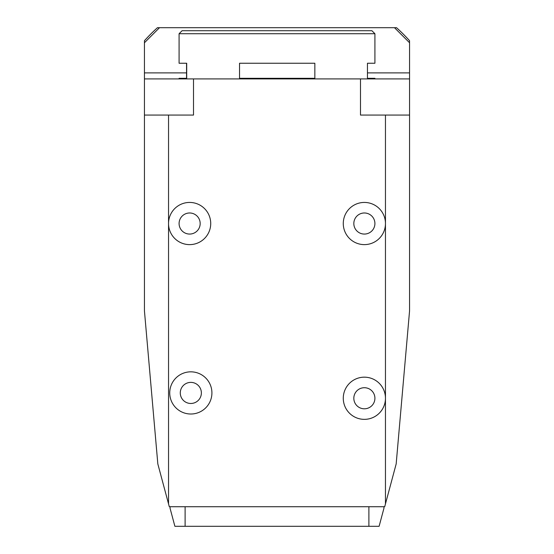 <?xml version="1.0" encoding="UTF-8"?>
<svg xmlns="http://www.w3.org/2000/svg" width="554" height="554" viewBox="0 0 554 554"><rect width="100%" height="100%" fill="white"/><g stroke="black" fill="none" stroke-linecap="round" stroke-linejoin="round"><path stroke-width="0.83" d="M168.541 223.525L168.541 115.066L144.442 115.066L144.442 310.891L157.828 463.927L168.541 503.905L168.541 223.525A21.087 21.087 0 0 0 207.286 235.062A21.087 21.087 0 0 0 190.791 202.466A21.087 21.087 0 0 0 170.812 233.047A21.087 21.087 0 0 0 207.286 235.062M144.442 115.066L144.442 42.762L159.504 27.7L157.454 27.7A178.499 178.499 0 0 0 144.442 40.712L144.442 42.762M168.541 115.066L193.512 115.066L193.512 78.917L144.442 78.917M208.477 404.462A21.087 21.087 0 0 0 191.989 371.866A21.087 21.087 0 0 0 172.01 402.446A21.087 21.087 0 0 0 208.477 404.462A21.087 21.087 0 0 0 191.989 371.866A21.087 21.087 0 0 0 172.01 402.446A21.087 21.087 0 0 0 208.477 404.462M168.541 503.905L169.295 506.716L384.705 506.716L385.459 503.905L385.459 398.264A21.087 21.087 0 0 1 347.725 411.213A21.087 21.087 0 0 1 357.517 378.313A21.087 21.087 0 0 1 385.459 398.264L385.459 115.066L360.488 115.066L360.488 78.917L193.512 78.917M159.504 27.7L396.546 27.7A178.499 178.499 0 0 1 409.558 40.712L409.558 115.066L385.459 115.066M385.459 503.905L396.172 463.927L409.558 310.891L409.558 115.066M409.558 72.893L367.454 72.893M186.546 72.893L144.442 72.893M394.496 27.7L409.558 42.762M170.05 506.716L170.05 508.226L174.891 526.3L379.109 526.3L383.95 508.226L383.95 506.716M368.888 526.3L368.888 506.716M185.112 526.3L185.112 506.716M199.655 398.693A10.547 10.547 0 0 0 191.407 382.399A10.547 10.547 0 0 0 181.414 397.689A10.547 10.547 0 0 0 199.655 398.693M373.195 404.025A10.547 10.547 0 0 0 364.947 387.731A10.547 10.547 0 0 0 354.962 403.021A10.547 10.547 0 0 0 373.195 404.025M382.025 409.794A21.087 21.087 0 0 0 365.529 377.205A21.087 21.087 0 0 0 345.551 407.786A21.087 21.087 0 0 0 382.025 409.794M373.195 229.294A10.547 10.547 0 0 0 364.947 212.999A10.547 10.547 0 0 0 354.962 228.283A10.547 10.547 0 0 0 373.195 229.294M382.025 235.062A21.087 21.087 0 0 0 365.529 202.466A21.087 21.087 0 0 0 345.551 233.047A21.087 21.087 0 0 0 382.025 235.062M198.457 229.294A10.547 10.547 0 0 0 190.216 212.999A10.547 10.547 0 0 0 180.223 228.283A10.547 10.547 0 0 0 198.457 229.294M179.087 33.725L182.1 30.712L371.9 30.712L374.913 33.725L179.087 33.725L179.087 63.253L186.698 63.253L186.698 78.315L179.087 78.315L179.087 78.917M186.546 78.315L186.546 63.253M314.845 78.315L239.529 78.315L239.529 63.253L314.845 63.253L314.845 78.315M374.913 78.917L374.913 78.315L367.454 78.315L367.454 63.253L374.913 63.253L374.913 33.725M409.558 78.917L360.488 78.917"/></g></svg>
